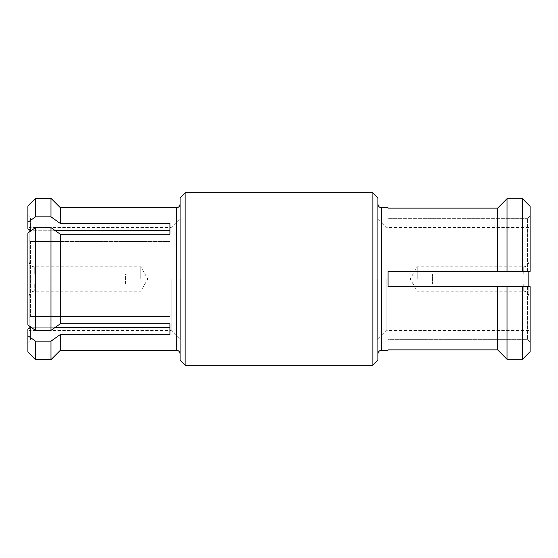 <?xml version="1.0" encoding="UTF-8"?>
<svg xmlns="http://www.w3.org/2000/svg" width="558" height="558" viewBox="0 0 558 558"><rect width="100%" height="100%" fill="white"/><g stroke="black" fill="none" stroke-linecap="round" stroke-linejoin="round"><path stroke-width="0.42" stroke-dasharray="2.79 2.09" d="M372.849 192.761L372.849 365.239M185.151 365.239L185.151 192.761M377.919 197.839L377.919 360.161M180.081 360.161L180.081 197.839M180.081 279L180.081 204.179L180.081 279M388.061 207.729L388.061 208.134L497.631 208.134L497.631 271.39L388.061 271.39L388.061 286.61L497.631 286.61L497.631 349.866L388.061 349.866L388.061 350.271M60.369 350.271L60.369 334.486L169.939 334.486L169.939 323.731L60.369 323.731L60.369 234.269L169.939 234.269L169.939 223.514L60.369 223.514L60.369 207.729M388.061 286.61L388.061 271.39L388.061 286.61L507.02 286.61L507.02 359.296L522.49 359.296L522.49 286.61L527.561 286.61L388.061 286.61M497.631 286.61L530.1 286.61L527.561 286.61L530.1 286.61L530.1 351.652L530.1 342.207L527.561 339.648L388.061 339.648L388.061 349.866L388.061 339.648L388.061 340.129L388.061 339.648L527.561 339.648L530.1 342.207L530.1 286.61L530.1 351.652M530.1 206.348L530.1 271.39L530.1 206.348L530.1 215.793L527.561 218.352L388.061 218.352L527.561 218.352L530.1 215.793L530.1 271.39L497.631 271.39M388.061 271.39L527.561 271.39L388.061 271.39M522.49 271.39L522.49 198.704L507.02 198.704L507.02 271.39M388.061 218.352L388.061 208.134L388.061 218.352M169.939 323.731L169.939 316.505L30.439 316.505L27.9 318.311L27.9 324.993L27.9 318.311L30.439 316.505L169.939 316.505L169.939 334.486L169.939 327.267L30.439 327.267L30.439 340.129L30.439 327.267L27.9 329.074L27.9 342.661L27.9 329.074L27.9 335.749L35.51 341.161L50.98 341.161L60.369 334.486M60.369 323.731L50.98 330.399L35.51 330.399L29.169 325.893L29.169 229.826M50.98 359.659L50.98 341.161M31.102 327.267L55.388 327.267M29.169 328.174L29.169 232.107L35.51 227.601L50.98 227.601L50.98 330.399M60.369 223.514L50.98 216.839L35.51 216.839L27.9 222.251L27.9 228.926L27.9 215.339L27.9 228.926L30.439 230.733L30.439 217.871L30.439 230.733L169.939 230.733L169.939 241.495L30.439 241.495L169.939 241.495L169.939 234.269M30.439 241.495L27.9 239.689L27.9 233.007L27.9 239.689L30.439 241.495L30.439 279L30.439 241.495M169.939 230.733L169.939 223.514L169.939 230.733M55.388 230.733L31.102 230.733M50.98 216.839L50.98 198.341M50.98 227.601L60.369 234.269M527.561 286.61L527.561 339.648L527.561 286.61M377.159 279L377.159 340.129L377.159 279M527.561 271.39L527.561 218.352L527.561 271.39M180.841 279L180.841 340.129L180.841 279M30.439 316.505L30.439 279L30.439 316.505M27.9 318.311L27.9 239.689L27.9 318.311M35.51 359.659L35.51 341.161M35.51 216.839L35.51 198.341M386.799 279L386.799 330.489L386.799 279M171.201 279L171.201 330.489L171.201 279M27.9 324.993L27.9 233.007M27.9 352.049L27.9 335.749M27.9 222.251L27.9 205.951M528.831 271.39L528.831 286.61M35.51 227.601L35.51 330.399M528.831 273.929L528.831 296.249L528.831 273.929L432.45 273.929L528.831 273.929L432.45 273.929L432.45 284.071L432.45 273.929L528.831 273.929M29.169 273.929L29.169 296.249L29.169 273.929L125.55 273.929L29.169 273.929L125.55 273.929L125.55 284.071L29.169 284.071L125.55 284.071L125.55 273.929L29.169 273.929M528.831 284.071L432.45 284.071L528.831 284.071M417.231 279L417.231 266.829L417.231 279M140.769 279L140.769 266.829L140.769 279M125.55 284.071L34.24 284.071L34.24 291.171L34.24 284.071L125.55 284.071M432.45 284.071L523.76 284.071L432.45 284.071M381.47 350.271L381.47 207.729M176.53 207.729L176.53 350.271M523.76 273.929L523.76 266.829L523.76 273.929M523.76 284.071L523.76 291.171L523.76 284.071M34.24 273.929L34.24 266.829L34.24 273.929M528.831 330.489L386.799 330.489L377.159 340.129L388.061 340.129M528.831 227.511L386.799 227.511L377.159 217.871L388.061 217.871M27.9 342.661L30.439 340.129L180.841 340.129L171.201 330.489L29.169 330.489M27.9 215.339L30.439 217.871L180.841 217.871L171.201 227.511L29.169 227.511M528.831 296.249C528.51 293.187 526.822 291.499 523.76 291.171L417.231 291.171L410.2 279L417.231 266.829L523.76 266.829C526.822 266.501 528.51 264.813 528.831 261.751M29.169 296.249C29.49 293.187 31.178 291.499 34.24 291.171L140.769 291.171L147.8 279L140.769 266.829L34.24 266.829C31.178 266.501 29.49 264.813 29.169 261.751"/><path stroke-width="0.84" d="M372.849 279L372.849 192.761L185.151 192.761L185.151 365.239L372.849 365.239L372.849 279M372.849 365.239L377.919 360.161L377.919 197.839L372.849 192.761M185.151 192.761L180.081 197.839L180.081 360.161L185.151 365.239M381.47 350.271L388.061 350.271L388.061 349.866L497.631 349.866L497.631 286.61L388.061 286.61L388.061 271.39L497.631 271.39L497.631 208.134L388.061 208.134L388.061 207.729L381.47 207.729L381.47 350.271C379.328 350.501 378.143 351.68 377.919 353.821M176.53 207.729L60.369 207.729L60.369 223.514L169.939 223.514L169.939 234.269L60.369 234.269L60.369 323.731L169.939 323.731L169.939 334.486L60.369 334.486L60.369 350.271L176.53 350.271L176.53 207.729C178.672 207.499 179.857 206.321 180.081 204.179M530.1 351.652L530.1 286.61L522.49 286.61L522.49 359.296L530.1 351.652L522.49 359.296L507.02 359.296L497.631 349.866L507.02 359.296L507.02 286.61L522.49 286.61L497.631 286.61M497.631 208.134L507.02 198.704L497.631 208.134M522.49 271.39L522.49 198.704L530.1 206.348L522.49 198.704L507.02 198.704L507.02 271.39L530.1 271.39L530.1 206.348M497.631 271.39L507.02 271.39M29.169 328.174L29.169 325.893L27.9 324.993L35.51 330.399L50.98 330.399L60.369 323.731M60.369 334.486L50.98 341.161L50.98 359.659L60.369 350.271M50.98 341.161L35.51 341.161L27.9 335.749L27.9 329.074L31.102 327.267M55.388 327.267L169.939 327.267L169.939 323.731M60.369 234.269L50.98 227.601L50.98 330.399M50.98 227.601L35.51 227.601L27.9 233.007L29.169 232.107L29.169 229.826M169.939 234.269L169.939 230.733L55.388 230.733M35.51 216.839L35.51 198.341L27.9 205.951L27.9 222.251L35.51 216.839L50.98 216.839L60.369 223.514M27.9 222.251L27.9 228.926L31.102 230.733M60.369 207.729L50.98 198.341L50.98 216.839M35.51 341.161L35.51 359.659L50.98 359.659M35.51 227.601L35.51 330.399M27.9 233.007L27.9 324.993M27.9 335.749L27.9 352.049L35.51 359.659M528.831 286.61L528.831 271.39M381.47 207.729C379.328 207.499 378.143 206.321 377.919 204.179M176.53 350.271C178.672 350.501 179.857 351.68 180.081 353.821M35.51 198.341L50.98 198.341"/></g></svg>
